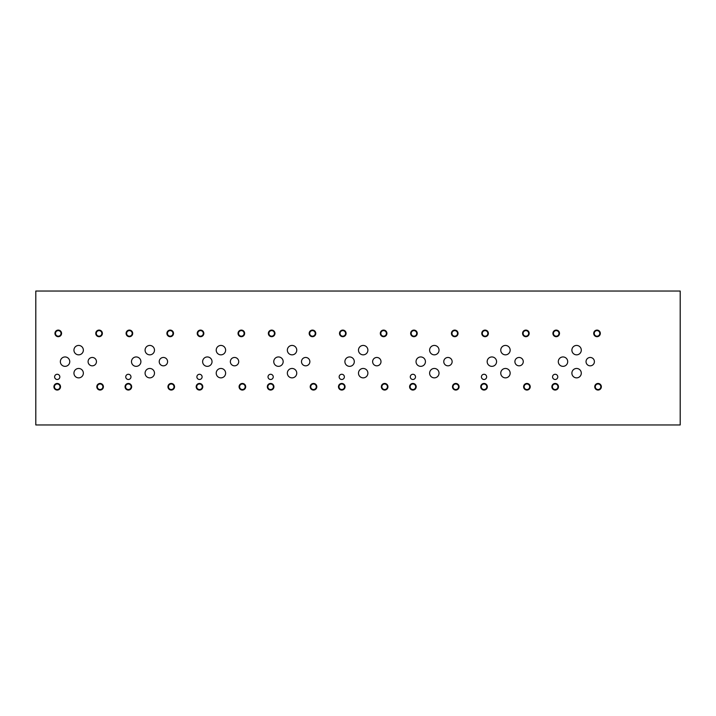 <?xml version="1.0" encoding="UTF-8"?>
<svg xmlns="http://www.w3.org/2000/svg" width="716" height="716" viewBox="0 0 716 716"><rect width="100%" height="100%" fill="white"/><g stroke="black" fill="none" stroke-linecap="round" stroke-linejoin="round"><path stroke-width="1.07" d="M35.8 424.955L680.2 424.955L680.2 291.045L35.8 291.045L35.8 424.955M595.273 386.756A2.775 2.775 0 0 0 599.444 389.164A2.775 2.775 0 0 0 599.444 384.349A2.775 2.775 0 0 0 595.273 386.756M594.754 386.756A3.294 3.294 0 0 1 598.048 383.454A3.294 3.294 0 0 1 601.351 386.756A3.294 3.294 0 0 1 598.048 390.05A3.294 3.294 0 0 1 594.754 386.756M553.432 333.396A2.775 2.775 0 0 0 557.594 335.804A2.775 2.775 0 0 0 557.594 330.989A2.775 2.775 0 0 0 553.432 333.396M552.913 333.396A3.294 3.294 0 0 1 556.207 330.094A3.294 3.294 0 0 1 559.5 333.396A3.294 3.294 0 0 1 556.207 336.69A3.294 3.294 0 0 1 552.913 333.396M524.139 386.756A2.775 2.775 0 0 0 528.31 389.164A2.775 2.775 0 0 0 528.31 384.349A2.775 2.775 0 0 0 524.139 386.756M523.62 386.756A3.294 3.294 0 0 1 526.913 383.454A3.294 3.294 0 0 1 530.216 386.756A3.294 3.294 0 0 1 526.913 390.05A3.294 3.294 0 0 1 523.62 386.756M482.298 333.396A2.775 2.775 0 0 0 486.459 335.804A2.775 2.775 0 0 0 486.459 330.989A2.775 2.775 0 0 0 482.298 333.396M481.778 333.396A3.294 3.294 0 0 1 485.072 330.094A3.294 3.294 0 0 1 488.366 333.396A3.294 3.294 0 0 1 485.072 336.69A3.294 3.294 0 0 1 481.778 333.396M453.004 386.756A2.775 2.775 0 0 0 457.175 389.164A2.775 2.775 0 0 0 457.175 384.349A2.775 2.775 0 0 0 453.004 386.756M452.485 386.756A3.294 3.294 0 0 1 455.779 383.454A3.294 3.294 0 0 1 459.081 386.756A3.294 3.294 0 0 1 455.779 390.05A3.294 3.294 0 0 1 452.485 386.756M411.163 333.396A2.775 2.775 0 0 0 415.325 335.804A2.775 2.775 0 0 0 415.325 330.989A2.775 2.775 0 0 0 411.163 333.396M410.644 333.396A3.294 3.294 0 0 1 413.938 330.094A3.294 3.294 0 0 1 417.231 333.396A3.294 3.294 0 0 1 413.938 336.69A3.294 3.294 0 0 1 410.644 333.396M381.87 386.756A2.775 2.775 0 0 0 386.031 389.164A2.775 2.775 0 0 0 386.031 384.349A2.775 2.775 0 0 0 381.87 386.756M381.351 386.756A3.294 3.294 0 0 1 384.644 383.454A3.294 3.294 0 0 1 387.947 386.756A3.294 3.294 0 0 1 384.644 390.05A3.294 3.294 0 0 1 381.351 386.756M340.019 333.396A2.775 2.775 0 0 0 344.19 335.804A2.775 2.775 0 0 0 344.19 330.989A2.775 2.775 0 0 0 340.019 333.396M339.509 333.396A3.294 3.294 0 0 1 342.803 330.094A3.294 3.294 0 0 1 346.096 333.396A3.294 3.294 0 0 1 342.803 336.69A3.294 3.294 0 0 1 339.509 333.396M310.735 386.756A2.775 2.775 0 0 0 314.897 389.164A2.775 2.775 0 0 0 314.897 384.349A2.775 2.775 0 0 0 310.735 386.756M310.216 386.756A3.294 3.294 0 0 1 313.51 383.454A3.294 3.294 0 0 1 316.812 386.756A3.294 3.294 0 0 1 313.51 390.05A3.294 3.294 0 0 1 310.216 386.756M268.885 333.396A2.775 2.775 0 0 0 273.056 335.804A2.775 2.775 0 0 0 273.056 330.989A2.775 2.775 0 0 0 268.885 333.396M268.366 333.396A3.294 3.294 0 0 1 271.668 330.094A3.294 3.294 0 0 1 274.962 333.396A3.294 3.294 0 0 1 271.668 336.69A3.294 3.294 0 0 1 268.366 333.396M239.6 386.756A2.775 2.775 0 0 0 243.762 389.164A2.775 2.775 0 0 0 243.762 384.349A2.775 2.775 0 0 0 239.6 386.756M239.081 386.756A3.294 3.294 0 0 1 242.375 383.454A3.294 3.294 0 0 1 245.678 386.756A3.294 3.294 0 0 1 242.375 390.05A3.294 3.294 0 0 1 239.081 386.756M197.75 333.396A2.775 2.775 0 0 0 201.921 335.804A2.775 2.775 0 0 0 201.921 330.989A2.775 2.775 0 0 0 197.75 333.396M197.231 333.396A3.294 3.294 0 0 1 200.534 330.094A3.294 3.294 0 0 1 203.827 333.396A3.294 3.294 0 0 1 200.534 336.69A3.294 3.294 0 0 1 197.231 333.396M168.466 386.756A2.775 2.775 0 0 0 172.628 389.164A2.775 2.775 0 0 0 172.628 384.349A2.775 2.775 0 0 0 168.466 386.756M167.947 386.756A3.294 3.294 0 0 1 171.24 383.454A3.294 3.294 0 0 1 174.543 386.756A3.294 3.294 0 0 1 171.24 390.05A3.294 3.294 0 0 1 167.947 386.756M126.616 333.396A2.775 2.775 0 0 0 130.786 335.804A2.775 2.775 0 0 0 130.786 330.989A2.775 2.775 0 0 0 126.616 333.396M126.097 333.396A3.294 3.294 0 0 1 129.399 330.094A3.294 3.294 0 0 1 132.693 333.396A3.294 3.294 0 0 1 129.399 336.69A3.294 3.294 0 0 1 126.097 333.396M167.428 333.396A2.775 2.775 0 0 0 171.589 335.804A2.775 2.775 0 0 0 171.589 330.989A2.775 2.775 0 0 0 167.428 333.396M166.909 333.396A3.294 3.294 0 0 1 170.202 330.094A3.294 3.294 0 0 1 173.505 333.396A3.294 3.294 0 0 1 170.202 336.69A3.294 3.294 0 0 1 166.909 333.396M125.577 386.756A2.775 2.775 0 0 0 129.748 389.164A2.775 2.775 0 0 0 129.748 384.349A2.775 2.775 0 0 0 125.577 386.756M125.058 386.756A3.294 3.294 0 0 1 128.361 383.454A3.294 3.294 0 0 1 131.654 386.756A3.294 3.294 0 0 1 128.361 390.05A3.294 3.294 0 0 1 125.058 386.756M238.562 333.396A2.775 2.775 0 0 0 242.724 335.804A2.775 2.775 0 0 0 242.724 330.989A2.775 2.775 0 0 0 238.562 333.396M238.043 333.396A3.294 3.294 0 0 1 241.337 330.094A3.294 3.294 0 0 1 244.639 333.396A3.294 3.294 0 0 1 241.337 336.69A3.294 3.294 0 0 1 238.043 333.396M196.712 386.756A2.775 2.775 0 0 0 200.883 389.164A2.775 2.775 0 0 0 200.883 384.349A2.775 2.775 0 0 0 196.712 386.756M196.193 386.756A3.294 3.294 0 0 1 199.496 383.454A3.294 3.294 0 0 1 202.789 386.756A3.294 3.294 0 0 1 199.496 390.05A3.294 3.294 0 0 1 196.193 386.756M309.697 333.396A2.775 2.775 0 0 0 313.859 335.804A2.775 2.775 0 0 0 313.859 330.989A2.775 2.775 0 0 0 309.697 333.396M309.178 333.396A3.294 3.294 0 0 1 312.471 330.094A3.294 3.294 0 0 1 315.774 333.396A3.294 3.294 0 0 1 312.471 336.69A3.294 3.294 0 0 1 309.178 333.396M267.847 386.756A2.775 2.775 0 0 0 272.017 389.164A2.775 2.775 0 0 0 272.017 384.349A2.775 2.775 0 0 0 267.847 386.756M267.337 386.756A3.294 3.294 0 0 1 270.63 383.454A3.294 3.294 0 0 1 273.924 386.756A3.294 3.294 0 0 1 270.63 390.05A3.294 3.294 0 0 1 267.337 386.756M380.831 333.396A2.775 2.775 0 0 0 385.002 335.804A2.775 2.775 0 0 0 385.002 330.989A2.775 2.775 0 0 0 380.831 333.396M380.312 333.396A3.294 3.294 0 0 1 383.606 330.094A3.294 3.294 0 0 1 386.909 333.396A3.294 3.294 0 0 1 383.606 336.69A3.294 3.294 0 0 1 380.312 333.396M338.99 386.756A2.775 2.775 0 0 0 343.152 389.164A2.775 2.775 0 0 0 343.152 384.349A2.775 2.775 0 0 0 338.99 386.756M338.471 386.756A3.294 3.294 0 0 1 341.765 383.454A3.294 3.294 0 0 1 345.058 386.756A3.294 3.294 0 0 1 341.765 390.05A3.294 3.294 0 0 1 338.471 386.756M451.966 333.396A2.775 2.775 0 0 0 456.137 335.804A2.775 2.775 0 0 0 456.137 330.989A2.775 2.775 0 0 0 451.966 333.396M451.447 333.396A3.294 3.294 0 0 1 454.741 330.094A3.294 3.294 0 0 1 458.043 333.396A3.294 3.294 0 0 1 454.741 336.69A3.294 3.294 0 0 1 451.447 333.396M410.125 386.756A2.775 2.775 0 0 0 414.287 389.164A2.775 2.775 0 0 0 414.287 384.349A2.775 2.775 0 0 0 410.125 386.756M409.606 386.756A3.294 3.294 0 0 1 412.899 383.454A3.294 3.294 0 0 1 416.193 386.756A3.294 3.294 0 0 1 412.899 390.05A3.294 3.294 0 0 1 409.606 386.756M523.101 333.396A2.775 2.775 0 0 0 527.271 335.804A2.775 2.775 0 0 0 527.271 330.989A2.775 2.775 0 0 0 523.101 333.396M522.582 333.396A3.294 3.294 0 0 1 525.875 330.094A3.294 3.294 0 0 1 529.178 333.396A3.294 3.294 0 0 1 525.875 336.69A3.294 3.294 0 0 1 522.582 333.396M481.259 386.756A2.775 2.775 0 0 0 485.421 389.164A2.775 2.775 0 0 0 485.421 384.349A2.775 2.775 0 0 0 481.259 386.756M480.74 386.756A3.294 3.294 0 0 1 484.034 383.454A3.294 3.294 0 0 1 487.327 386.756A3.294 3.294 0 0 1 484.034 390.05A3.294 3.294 0 0 1 480.74 386.756M594.235 333.396A2.775 2.775 0 0 0 598.406 335.804A2.775 2.775 0 0 0 598.406 330.989A2.775 2.775 0 0 0 594.235 333.396M593.716 333.396A3.294 3.294 0 0 1 597.01 330.094A3.294 3.294 0 0 1 600.312 333.396A3.294 3.294 0 0 1 597.01 336.69A3.294 3.294 0 0 1 593.716 333.396M552.394 386.756A2.775 2.775 0 0 0 556.556 389.164A2.775 2.775 0 0 0 556.556 384.349A2.775 2.775 0 0 0 552.394 386.756M551.875 386.756A3.294 3.294 0 0 1 555.168 383.454A3.294 3.294 0 0 1 558.471 386.756A3.294 3.294 0 0 1 555.168 390.05A3.294 3.294 0 0 1 551.875 386.756M514.902 361.652A4.189 4.189 0 0 1 519.082 357.463A4.189 4.189 0 0 1 523.271 361.652A4.189 4.189 0 0 1 519.082 365.831A4.189 4.189 0 0 1 514.902 361.652M372.624 361.652A4.189 4.189 0 0 1 376.813 357.463A4.189 4.189 0 0 1 381.002 361.652A4.189 4.189 0 0 1 376.813 365.831A4.189 4.189 0 0 1 372.624 361.652M230.355 361.652A4.189 4.189 0 0 1 234.544 357.463A4.189 4.189 0 0 1 238.723 361.652A4.189 4.189 0 0 1 234.544 365.831A4.189 4.189 0 0 1 230.355 361.652M88.086 361.652A4.189 4.189 0 0 1 92.275 357.463A4.189 4.189 0 0 1 96.454 361.652A4.189 4.189 0 0 1 92.275 365.831A4.189 4.189 0 0 1 88.086 361.652M159.221 361.652A4.189 4.189 0 0 1 163.409 357.463A4.189 4.189 0 0 1 167.589 361.652A4.189 4.189 0 0 1 163.409 365.831A4.189 4.189 0 0 1 159.221 361.652M301.49 361.652A4.189 4.189 0 0 1 305.678 357.463A4.189 4.189 0 0 1 309.867 361.652A4.189 4.189 0 0 1 305.678 365.831A4.189 4.189 0 0 1 301.49 361.652M443.768 361.652A4.189 4.189 0 0 1 447.947 357.463A4.189 4.189 0 0 1 452.136 361.652A4.189 4.189 0 0 1 447.947 365.831A4.189 4.189 0 0 1 443.768 361.652M586.037 361.652A4.189 4.189 0 0 1 590.217 357.463A4.189 4.189 0 0 1 594.405 361.652A4.189 4.189 0 0 1 590.217 365.831A4.189 4.189 0 0 1 586.037 361.652M571.887 350.133A4.708 4.708 0 0 1 576.595 345.434A4.708 4.708 0 0 1 581.294 350.133A4.708 4.708 0 0 1 576.595 354.841A4.708 4.708 0 0 1 571.887 350.133M500.752 373.161A4.708 4.708 0 0 1 505.46 368.463A4.708 4.708 0 0 1 510.159 373.161A4.708 4.708 0 0 1 505.46 377.869A4.708 4.708 0 0 1 500.752 373.161M487.166 361.652A4.708 4.708 0 0 1 491.865 356.944A4.708 4.708 0 0 1 496.573 361.652A4.708 4.708 0 0 1 491.865 366.35A4.708 4.708 0 0 1 487.166 361.652M429.618 350.133A4.708 4.708 0 0 1 434.326 345.434A4.708 4.708 0 0 1 439.024 350.133A4.708 4.708 0 0 1 434.326 354.841A4.708 4.708 0 0 1 429.618 350.133M358.483 373.161A4.708 4.708 0 0 1 363.191 368.463A4.708 4.708 0 0 1 367.89 373.161A4.708 4.708 0 0 1 363.191 377.869A4.708 4.708 0 0 1 358.483 373.161M344.897 361.652A4.708 4.708 0 0 1 349.596 356.944A4.708 4.708 0 0 1 354.304 361.652A4.708 4.708 0 0 1 349.596 366.35A4.708 4.708 0 0 1 344.897 361.652M287.349 350.133A4.708 4.708 0 0 1 292.056 345.434A4.708 4.708 0 0 1 296.755 350.133A4.708 4.708 0 0 1 292.056 354.841A4.708 4.708 0 0 1 287.349 350.133M216.214 373.161A4.708 4.708 0 0 1 220.922 368.463A4.708 4.708 0 0 1 225.621 373.161A4.708 4.708 0 0 1 220.922 377.869A4.708 4.708 0 0 1 216.214 373.161M202.628 361.652A4.708 4.708 0 0 1 207.327 356.944A4.708 4.708 0 0 1 212.034 361.652A4.708 4.708 0 0 1 207.327 366.35A4.708 4.708 0 0 1 202.628 361.652M145.079 350.133A4.708 4.708 0 0 1 149.787 345.434A4.708 4.708 0 0 1 154.486 350.133A4.708 4.708 0 0 1 149.787 354.841A4.708 4.708 0 0 1 145.079 350.133M73.945 373.161A4.708 4.708 0 0 1 78.653 368.463A4.708 4.708 0 0 1 83.351 373.161A4.708 4.708 0 0 1 78.653 377.869A4.708 4.708 0 0 1 73.945 373.161M60.35 361.652A4.708 4.708 0 0 1 65.058 356.944A4.708 4.708 0 0 1 69.756 361.652A4.708 4.708 0 0 1 65.058 366.35A4.708 4.708 0 0 1 60.35 361.652M73.945 350.133A4.708 4.708 0 0 1 78.653 345.434A4.708 4.708 0 0 1 83.351 350.133A4.708 4.708 0 0 1 78.653 354.841A4.708 4.708 0 0 1 73.945 350.133M131.493 361.652A4.708 4.708 0 0 1 136.192 356.944A4.708 4.708 0 0 1 140.9 361.652A4.708 4.708 0 0 1 136.192 366.35A4.708 4.708 0 0 1 131.493 361.652M145.079 373.161A4.708 4.708 0 0 1 149.787 368.463A4.708 4.708 0 0 1 154.486 373.161A4.708 4.708 0 0 1 149.787 377.869A4.708 4.708 0 0 1 145.079 373.161M216.214 350.133A4.708 4.708 0 0 1 220.922 345.434A4.708 4.708 0 0 1 225.621 350.133A4.708 4.708 0 0 1 220.922 354.841A4.708 4.708 0 0 1 216.214 350.133M273.763 361.652A4.708 4.708 0 0 1 278.461 356.944A4.708 4.708 0 0 1 283.169 361.652A4.708 4.708 0 0 1 278.461 366.35A4.708 4.708 0 0 1 273.763 361.652M287.349 373.161A4.708 4.708 0 0 1 292.056 368.463A4.708 4.708 0 0 1 296.755 373.161A4.708 4.708 0 0 1 292.056 377.869A4.708 4.708 0 0 1 287.349 373.161M358.483 350.133A4.708 4.708 0 0 1 363.191 345.434A4.708 4.708 0 0 1 367.89 350.133A4.708 4.708 0 0 1 363.191 354.841A4.708 4.708 0 0 1 358.483 350.133M416.032 361.652A4.708 4.708 0 0 1 420.731 356.944A4.708 4.708 0 0 1 425.438 361.652A4.708 4.708 0 0 1 420.731 366.35A4.708 4.708 0 0 1 416.032 361.652M429.618 373.161A4.708 4.708 0 0 1 434.326 368.463A4.708 4.708 0 0 1 439.024 373.161A4.708 4.708 0 0 1 434.326 377.869A4.708 4.708 0 0 1 429.618 373.161M500.752 350.133A4.708 4.708 0 0 1 505.46 345.434A4.708 4.708 0 0 1 510.159 350.133A4.708 4.708 0 0 1 505.46 354.841A4.708 4.708 0 0 1 500.752 350.133M558.301 361.652A4.708 4.708 0 0 1 563 356.944A4.708 4.708 0 0 1 567.707 361.652A4.708 4.708 0 0 1 563 366.35A4.708 4.708 0 0 1 558.301 361.652M571.887 373.161A4.708 4.708 0 0 1 576.595 368.463A4.708 4.708 0 0 1 581.294 373.161A4.708 4.708 0 0 1 576.595 377.869A4.708 4.708 0 0 1 571.887 373.161M481.421 376.885A2.613 2.613 0 0 1 484.034 374.271A2.613 2.613 0 0 1 486.647 376.885A2.613 2.613 0 0 1 484.034 379.489A2.613 2.613 0 0 1 481.421 376.885M339.151 376.885A2.613 2.613 0 0 1 341.765 374.271A2.613 2.613 0 0 1 344.378 376.885A2.613 2.613 0 0 1 341.765 379.489A2.613 2.613 0 0 1 339.151 376.885M196.882 376.885A2.613 2.613 0 0 1 199.496 374.271A2.613 2.613 0 0 1 202.109 376.885A2.613 2.613 0 0 1 199.496 379.489A2.613 2.613 0 0 1 196.882 376.885M54.613 376.885A2.613 2.613 0 0 1 57.226 374.271A2.613 2.613 0 0 1 59.84 376.885A2.613 2.613 0 0 1 57.226 379.489A2.613 2.613 0 0 1 54.613 376.885M125.748 376.885A2.613 2.613 0 0 1 128.361 374.271A2.613 2.613 0 0 1 130.974 376.885A2.613 2.613 0 0 1 128.361 379.489A2.613 2.613 0 0 1 125.748 376.885M268.017 376.885A2.613 2.613 0 0 1 270.63 374.271A2.613 2.613 0 0 1 273.244 376.885A2.613 2.613 0 0 1 270.63 379.489A2.613 2.613 0 0 1 268.017 376.885M410.286 376.885A2.613 2.613 0 0 1 412.899 374.271A2.613 2.613 0 0 1 415.513 376.885A2.613 2.613 0 0 1 412.899 379.489A2.613 2.613 0 0 1 410.286 376.885M552.555 376.885A2.613 2.613 0 0 1 555.168 374.271A2.613 2.613 0 0 1 557.782 376.885A2.613 2.613 0 0 1 555.168 379.489A2.613 2.613 0 0 1 552.555 376.885M97.331 386.756A2.775 2.775 0 0 0 101.493 389.164A2.775 2.775 0 0 0 101.493 384.349A2.775 2.775 0 0 0 97.331 386.756M96.812 386.756A3.294 3.294 0 0 1 100.106 383.454A3.294 3.294 0 0 1 103.399 386.756A3.294 3.294 0 0 1 100.106 390.05A3.294 3.294 0 0 1 96.812 386.756M55.481 333.396A2.775 2.775 0 0 0 59.652 335.804A2.775 2.775 0 0 0 59.652 330.989A2.775 2.775 0 0 0 55.481 333.396M54.962 333.396A3.294 3.294 0 0 1 58.264 330.094A3.294 3.294 0 0 1 61.558 333.396A3.294 3.294 0 0 1 58.264 336.69A3.294 3.294 0 0 1 54.962 333.396M96.293 333.396A2.775 2.775 0 0 0 100.455 335.804A2.775 2.775 0 0 0 100.455 330.989A2.775 2.775 0 0 0 96.293 333.396M95.774 333.396A3.294 3.294 0 0 1 99.068 330.094A3.294 3.294 0 0 1 102.37 333.396A3.294 3.294 0 0 1 99.068 336.69A3.294 3.294 0 0 1 95.774 333.396M54.443 386.756A2.775 2.775 0 0 0 58.614 389.164A2.775 2.775 0 0 0 58.614 384.349A2.775 2.775 0 0 0 54.443 386.756M53.924 386.756A3.294 3.294 0 0 1 57.226 383.454A3.294 3.294 0 0 1 60.52 386.756A3.294 3.294 0 0 1 57.226 390.05A3.294 3.294 0 0 1 53.924 386.756"/></g></svg>
